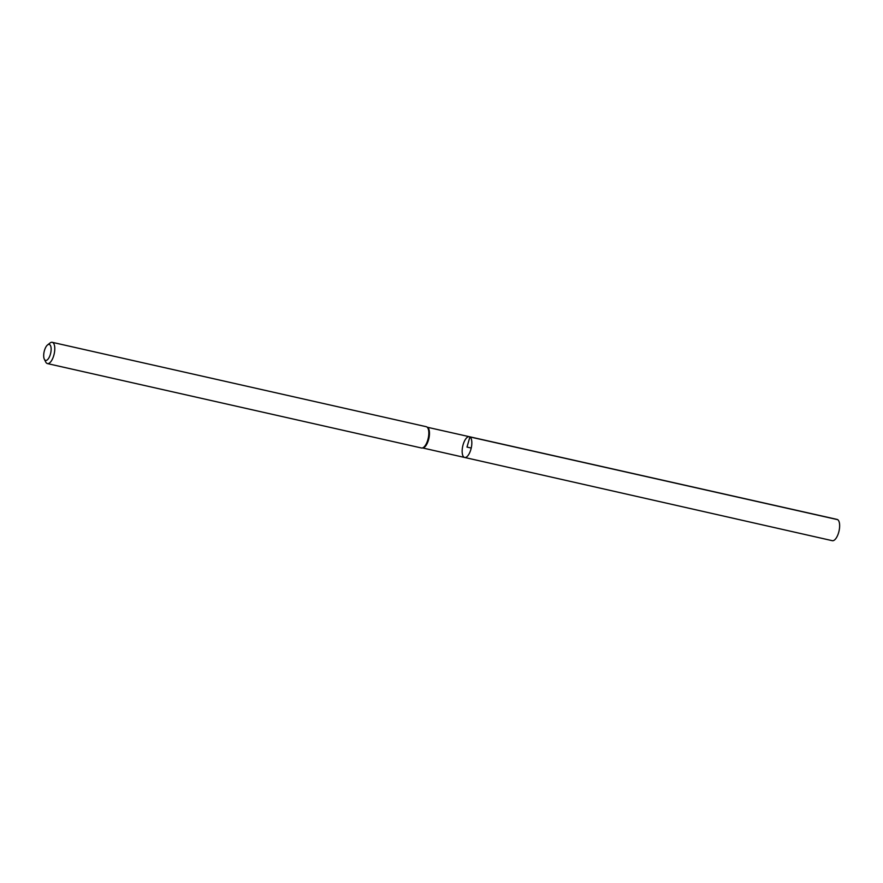 <?xml version="1.0" encoding="UTF-8"?>
<svg xmlns="http://www.w3.org/2000/svg" width="883" height="883" viewBox="0 0 883 883"><rect width="100%" height="100%" fill="white"/><g stroke="black" fill="none" stroke-linecap="round" stroke-linejoin="round"><path stroke-width="1.32" d="M47.572 344.922A8.201 3.344 102.7 0 1 49.658 344.591A8.201 3.344 102.7 0 1 50 355.485A8.201 3.344 102.7 0 1 44.338 359.226A8.201 3.344 102.7 0 1 44.15 351.666A8.201 3.344 102.7 0 1 47.572 344.922L50.033 343.001A10.905 4.448 102.7 0 1 52.229 342.317L426.268 426.71A10.905 4.448 102.7 0 1 426.853 426.953A10.905 4.448 102.7 0 1 426.886 426.975A10.905 4.448 102.7 0 1 428.211 438.332A10.905 4.448 102.7 0 1 422.129 448.012L422.957 447.913A10.618 4.338 -77.3 0 0 428.873 438.476A10.618 4.338 -77.3 0 0 427.582 427.427A10.618 4.338 -77.3 0 0 427.549 427.405M469.899 436.93A10.651 4.349 102.7 0 1 471.058 448.763A10.651 4.349 102.7 0 1 464.646 457.471A10.651 4.349 102.7 0 1 462.747 446.125A10.651 4.349 102.7 0 1 469.337 436.699A10.651 4.349 102.7 0 1 469.899 436.93A10.651 4.349 102.7 0 1 471.058 448.763A10.651 4.349 102.7 0 1 464.646 457.471L832.283 540.683A10.905 4.448 102.7 0 0 838.85 531.776A10.905 4.448 102.7 0 0 837.669 519.657A10.905 4.448 102.7 0 0 837.084 519.414L469.337 436.699A10.651 4.349 102.7 0 1 469.899 436.93M422.129 448.012A10.905 4.448 102.7 0 1 421.467 447.99L47.428 363.586A10.905 4.448 102.7 0 1 45.739 362.03L44.338 359.226M52.229 342.317A10.905 4.448 102.7 0 1 52.814 342.549A10.905 4.448 102.7 0 1 53.995 354.668A10.905 4.448 102.7 0 1 47.428 363.586M471.235 448.034L466.997 447.085L469.899 436.93L837.669 519.657M422.626 447.957L464.646 457.471M427.295 427.24L469.337 436.699M427.582 427.427L426.886 426.975"/></g></svg>
